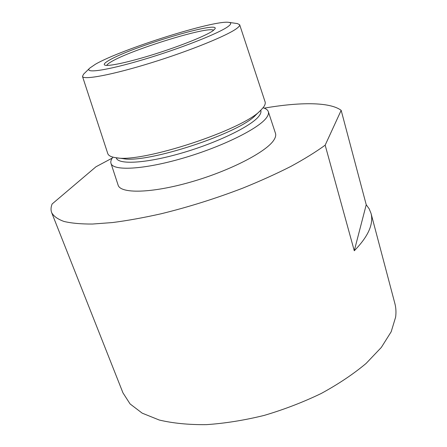 <?xml version="1.0" encoding="UTF-8"?>
<svg xmlns="http://www.w3.org/2000/svg" width="447" height="447" viewBox="0 0 447 447"><rect width="100%" height="100%" fill="white"/><g stroke="black" fill="none" stroke-linecap="round" stroke-linejoin="round"><path stroke-width="0.67" d="M109.007 60.356C130.854 47.214 220.019 20.361 215.035 28.792L212.873 30.826C206.056 35.671 181.085 45.773 155.081 53.981C129.054 62.206 107.733 66.759 104.71 65.066C103.402 64.323 104.833 62.753 109.007 60.356M106.783 65.418C107.068 64.541 108.576 63.306 111.309 61.72C130.803 49.868 209.034 25.663 213.577 30.307M228.138 26.485C219.287 33.179 179.823 48.762 142.917 59.725C105.945 70.749 83.595 73.749 89.825 68.05L95.474 64.206C121.148 49.293 214.381 19.847 228.786 22.361C231.54 22.747 231.322 24.121 228.138 26.485M228.786 22.361L237.363 23.568L239.653 24.719C239.922 25.518 239.061 26.68 237.072 28.211C228.283 35.173 190.321 50.707 151.287 62.787C112.225 74.917 83.148 80.276 82.477 76.392L83.634 74.113L89.825 68.05M263.065 107.772C265.959 108.61 267.708 109.895 268.312 111.633C268.859 113.27 268.273 115.27 266.557 117.628C259.025 128.451 221.975 146.879 182.667 158.266C143.336 169.731 112.929 171.117 110.985 163.356C110.443 161.602 111.085 159.529 112.918 157.137M268.312 111.633L275.475 133.335C276.09 135.19 275.57 137.397 273.922 139.961C266.708 151.745 229.881 170.905 190.506 182.119C151.108 193.411 120.366 193.808 118.103 185.08L110.985 163.356M264.199 108.146C299.54 102.033 329.852 101.827 341.167 110.342L366.233 204.743L369.188 208.844L371.044 213.426L394.869 303.496C395.997 307.726 396.249 312.257 395.634 317.096L391.181 331.763L381.325 347.431L366.087 363.45C353.376 374.089 338.435 384.09 321.276 393.455C303.139 402.199 284.096 409.519 264.155 415.419C244.163 420.325 224.891 423.398 206.335 424.65C188.645 424.823 172.95 423.281 159.249 420.024L142.196 413.162L130.083 403.932L122.975 392.891L51.696 212.699C50.695 210.084 50.835 207.179 52.12 203.988L95.988 166.759L112.225 158.109M371.044 213.426C371.943 216.801 371.938 220.488 371.027 224.495C369.239 232.412 363.657 241.168 354.275 250.767L366.233 204.743M51.696 212.699C53.718 216.303 57.819 219.226 63.999 221.455C71.408 223.232 80.896 224.092 92.473 224.042L112.426 222.561C127.406 220.628 143.666 217.695 161.211 213.755C188.589 207.039 215.834 198.474 242.956 188.07C260.288 181.041 276.224 173.838 290.779 166.457C304.284 159.11 315.75 152.014 325.165 145.169L354.275 250.767M239.653 24.719L265.088 101.838C265.602 103.386 264.982 105.291 263.233 107.554L260.931 110.063C243.738 129.691 141.481 163.311 115.991 157.718C111.197 157.059 108.453 155.673 107.772 153.561L82.477 76.392M325.165 145.169L341.167 110.342M260.735 110.253C261.344 111.8 260.774 113.717 259.025 116.008C251.75 125.942 217.382 142.777 181.387 153.153C145.364 163.596 117.678 164.898 116.265 157.752M260.931 110.063L255.768 115.019C239.592 133.301 146.957 163.758 123.093 158.64L115.991 157.718"/></g></svg>
